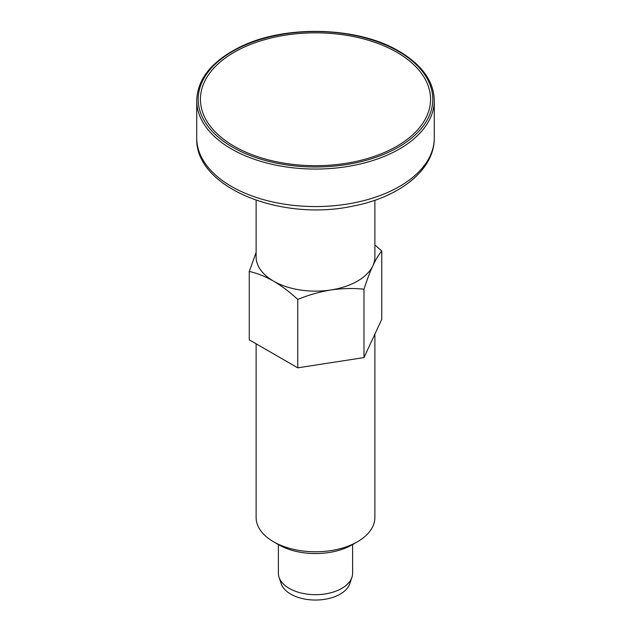 <?xml version="1.0" encoding="UTF-8"?>
<svg xmlns="http://www.w3.org/2000/svg" width="631" height="631" viewBox="0 0 631 631"><rect width="100%" height="100%" fill="white"/><g stroke="black" fill="none" stroke-linecap="round" stroke-linejoin="round"><path stroke-width="0.95" d="M234.14 146.242A115.063 66.429 0 0 0 426.643 116.459A115.063 66.429 0 0 0 285.717 35.099A115.063 66.429 0 0 0 234.14 146.242M256.115 200.24L256.115 256.856A59.385 34.287 0 0 0 273.507 281.103C281.82 286.032 289.905 292.145 297.753 299.433C308.567 294.993 319.609 291.845 330.873 289.976C342.16 288.351 353.194 288.083 363.992 289.187C366.887 280.172 369.845 272.355 372.866 265.73C375.887 259.333 378.845 254.403 381.739 250.941L381.739 319.349L363.992 357.588L363.992 289.187M256.115 252.589L249.261 271.44C257.211 273.247 265.296 276.473 273.507 281.103A59.385 34.287 0 0 0 330.873 289.976A59.385 34.287 0 0 0 372.866 265.73A59.385 34.287 0 0 0 374.885 256.856L374.885 200.24M297.753 299.433L297.753 367.834L363.992 357.588M256.115 343.792L256.115 517.491A59.385 34.287 0 0 0 273.507 541.737A59.385 34.287 0 0 0 357.493 541.737A59.385 34.287 0 0 0 374.885 517.491L374.885 334.107M278.752 544.766L273.507 541.737L278.752 544.766A51.963 30.004 0 0 0 352.248 544.766L357.493 541.737M352.619 544.553L352.619 573.248A37.119 21.43 180 0 1 351.948 577.31A37.119 21.43 180 0 1 326.377 593.739A37.119 21.43 180 0 1 289.25 588.4A37.119 21.43 180 0 1 279.052 577.31A37.119 21.43 180 0 1 278.381 573.248L278.381 544.253M374.885 244.962L381.739 250.941M279.052 577.31L281.189 583.699A34.942 20.176 0 0 0 290.788 594.142A34.942 20.176 0 0 0 325.738 599.158A34.942 20.176 0 0 0 349.811 583.699L351.948 577.31M249.261 271.44L249.261 339.841L297.753 367.834M398.437 51.387A117.287 67.714 180 0 1 345.859 164.675A117.287 67.714 180 0 1 202.204 81.738A117.287 67.714 180 0 1 398.437 51.387M434.278 100.479A118.778 68.574 180 0 1 315.5 169.053A118.778 68.574 180 0 1 196.722 100.479C197.479 78.749 212.032 60.868 240.372 46.828C285.212 24.577 358.282 26.636 399.178 51.308C422.1 64.946 433.797 81.336 434.278 100.479L434.278 137.984A118.778 68.574 180 0 1 315.5 206.558A118.778 68.574 180 0 1 196.722 137.984C194.774 187.423 280.661 221.741 352.768 206.14C399.557 197.345 434.649 169.802 434.278 137.984M196.722 100.479L196.722 137.984"/></g></svg>
